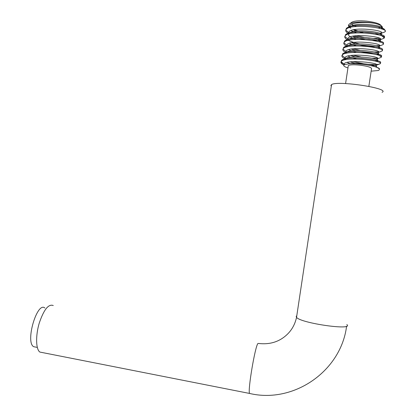 <?xml version="1.0" encoding="UTF-8"?>
<svg xmlns="http://www.w3.org/2000/svg" width="416" height="416" viewBox="0 0 416 416"><rect width="100%" height="100%" fill="white"/><g stroke="black" fill="none" stroke-linecap="round" stroke-linejoin="round"><path stroke-width="0.62" d="M42.474 352.576L39.863 352.061C35.87 349.378 35.49 335.806 39.203 323.253C43.815 309.624 48.5 303.716 53.269 305.531M331.313 86.174L330.902 85.498L331.547 84.609C337.392 80.262 391.18 88.499 382.065 92.331M35.828 347.121L33.597 346.684C25.08 341.853 37.206 301.116 44.881 308.017M368.846 86.356L371.462 69.082C372.294 67.647 368.493 66.342 360.058 65.161C353.98 64.548 350.059 64.667 348.312 65.52L348.182 66.373M351.64 22.36L351.853 22.204C354.396 20.842 359.336 20.478 366.678 21.128C376.99 22.516 381.862 24.398 381.285 26.785L381.092 26.988M380.214 27.513L378.43 28.054M356.502 26.468L354.39 25.74M353.382 25.293L351.681 24.18M370.765 65.676C373.63 65.78 375.497 65.655 376.371 65.296L376.62 65.156C380.328 62.941 348.057 59.368 344.323 63.586L344.131 64.849L347.844 63.965C354.349 62.951 369.918 64.792 376.444 67.21C379.231 68.364 380.047 69.352 378.893 70.169L378.144 70.528L371.15 71.167M344.131 64.849C343.023 65.728 344.297 66.758 347.948 67.928M376.444 67.21C378.893 67.964 379.865 68.614 379.361 69.155M344.796 64.532C342.706 63.575 341.484 62.655 341.136 61.755M341.104 61.651L341.609 60.294L342.269 59.842C349.222 55.411 385.944 60.315 380.084 62.941M379.938 57.85L380.999 57.429C386.48 54.371 347.012 49.629 342.43 54.834L342.571 53.903L343.335 53.378C350.537 48.849 386.677 53.711 381.087 56.529M380.947 56.612L377.785 54.408L376.568 54.678M381.779 51.132L381.914 51.074C387.806 47.84 348.072 42.988 343.392 48.443L343.533 47.512L344.401 46.909C351.837 42.286 387.452 47.112 382.091 50.118M382.746 44.756L382.829 44.725C389.121 41.298 349.102 36.353 344.354 42.047L344.495 41.116L345.472 40.43C353.153 35.719 388.253 40.524 383.089 43.706M382.455 38.875L383.734 38.376C390.447 34.772 350.168 29.708 345.322 35.651L345.462 34.72L346.554 33.946C354.479 29.146 389.059 33.93 384.082 37.284M379.86 38.376L373.688 38.428M364.166 37.398L356.398 35.714M348.65 32.729L346.076 30.462M345.862 29.838L346.424 28.319L347.636 27.456C353.179 24.123 374.858 25.137 382.351 28.194C384.384 28.85 384.748 29.333 383.438 29.645L383.427 29.65M383.224 32.578L384.675 32.001C391.581 28.2 351.182 23.078 346.284 29.255L345.743 30.196C345.55 31.216 346.32 32.271 348.052 33.368M348.624 33.706L349.253 34.05M354.078 35.974L359.154 37.352M367.978 38.865L369.892 39.073M377.733 39.4L380.656 39.198M345.322 35.651L344.796 36.494C344.552 37.528 345.368 38.61 347.251 39.738M347.719 40.009C350.558 41.512 354.458 42.791 359.429 43.841M376.116 45.698L379.662 45.526M344.354 42.047L343.86 42.791C343.548 43.836 344.412 44.944 346.45 46.108M346.824 46.311L347.667 46.738M353.335 48.797L359.986 50.372M374.27 51.974L378.643 51.854M343.392 48.443L342.93 49.093C342.555 50.154 343.465 51.277 345.654 52.468M345.94 52.619L347.032 53.139M353.085 55.219L361.031 56.956M371.998 58.193L377.588 58.183M342.43 54.834L341.999 55.396C341.552 56.456 342.508 57.6 344.864 58.822M345.79 59.66L345.082 58.911L346.434 59.55M352.94 61.656L363.438 63.7M368.472 64.272C374.374 64.74 378.165 64.626 379.839 63.924L380.078 63.783C385.164 60.908 345.972 56.259 341.468 61.225L341.073 61.703C340.564 62.738 341.494 63.861 343.871 65.068M383.926 32.36L384.275 32.167M385.19 31.2C385.492 30.259 384.545 29.26 382.351 28.194M379.392 33.155L381.623 32.906M382.268 27.914C383.016 26.432 380.708 24.955 375.326 23.473C366.548 21.424 352.498 21.596 349.331 24.071L348.369 25.22L348.982 26.936M349.523 27.43L350.724 28.236M353.938 29.687L358.004 30.945M362.326 31.907L375.752 33.264M382.106 28.106L381.072 28.761M375.326 23.473C366.309 21.726 352.31 22.334 350.1 25.225L349.643 26.681M349.773 27.066L350.012 27.466M353.283 29.822L356.418 31.08M359.081 31.897L363.371 32.895M375.424 34.18L379.007 33.982M380.515 33.675L381.259 33.348C386.625 30.378 353.226 26.39 349.138 31.626L348.707 33.114M348.832 33.436L349.138 33.909M352.596 36.228L356.002 37.523M359.185 38.428L364.738 39.572M372.684 40.43C376.579 40.586 379.096 40.362 380.24 39.77L380.338 39.707C385.362 36.889 352.18 32.999 348.171 38.022L347.771 39.536M347.89 39.806L348.275 40.347M351.936 42.635L355.654 43.971M359.497 44.985C365.867 46.337 371.306 46.93 375.825 46.758M378.321 46.472L379.413 46.067C384.108 43.404 351.161 39.593 347.209 44.413L346.84 45.952M346.481 47.013L346.944 46.186L347.433 46.784M351.312 49.046L355.389 50.43M360.131 51.574C365.383 52.598 369.97 53.108 373.901 53.097M377.182 52.863L378.487 52.432C382.84 49.915 350.116 46.192 346.247 50.809L345.836 51.423L345.92 52.364M346.018 52.541L346.601 53.222M350.724 55.458L355.228 56.893M361.327 58.235L371.478 59.374M376.007 59.249L377.556 58.791C381.581 56.43 349.097 52.78 345.28 57.195L344.895 57.736L344.999 58.77M350.184 61.88L355.191 63.378M344.323 63.586L343.975 64.969M347.844 63.965C358.181 61.911 380.557 65.614 376.106 67.064L376.371 65.296M350.043 63.653L347.09 62.395M344.552 59.92L345.114 58.88M342.269 59.842L345.701 58.495C351.998 54.652 382.372 58.682 377.073 60.684L375.092 61.074M356.439 58.999L353.007 58.068M350.574 57.236L347.854 56.009M345.514 53.466L345.982 52.577M343.335 53.378L346.752 52.036C353.278 48.1 383.328 52.156 378.035 54.304L377.785 54.408M356.216 52.458L353.215 51.574M351.146 50.82L348.639 49.624M346.944 46.186L347.266 45.911M344.401 46.909L347.807 45.578C354.557 41.543 384.301 45.635 379.002 47.923L377.926 48.261M356.179 45.932L353.522 45.094M351.759 44.408L349.44 43.238M347.454 40.56L348.348 39.421M345.472 40.43L348.868 39.109C355.862 34.991 385.258 39.109 379.969 41.538L379.2 41.824M356.283 39.426L353.902 38.615M352.409 38.002C348.858 36.374 347.677 34.84 348.868 33.394L349.445 32.921M346.554 33.946L349.934 32.635C357.141 28.428 386.22 32.583 380.936 35.152L380.422 35.381M356.496 32.932L354.349 32.146M353.09 31.595L351.083 30.462M349.43 27.633L350.548 26.421M347.636 27.456L351.005 26.156C358.436 21.866 387.182 26.062 381.909 28.761L381.592 28.928M296.785 315.786L296.192 316.321L296.546 317.372C294.991 324.402 291.751 330.2 286.832 334.771C279.198 341.848 269.818 344.744 258.679 343.47L257.894 343.517C255.034 346.72 247.697 390.182 249.506 393.432L250.167 393.567M331.547 84.609L296.546 317.372C300.815 323.263 354.349 330.866 346.835 324.527M346.606 326.123C341 371.337 293.467 403.962 249.506 393.432L39.863 352.061M37.294 347.407L33.597 346.684M345.592 83.559L348.312 65.52M383.708 38.392L383.848 37.461L380.869 35.188M341.468 61.225L341.609 60.294M346.284 29.255L346.424 28.319M351.853 22.204L349.341 24.066M381.285 26.785L381.711 27.347M350.1 25.225L349.892 26.588M349.133 31.626L348.925 33.03M348.171 38.022L347.953 39.463M347.209 44.413L346.986 45.895M346.247 50.809L346.018 52.328M345.285 57.2L345.051 58.75M381.987 28.21L381.909 28.761M381.207 33.379L381.098 34.096M381.025 34.585L380.936 35.152M380.24 39.77L380.12 40.539M380.037 41.09L379.969 41.538M379.272 46.155L379.148 46.977M379.054 47.601L379.002 47.923M378.305 52.536L378.035 54.304M377.338 58.916L377.198 59.852M349.617 26.198L348.369 25.22M381.259 33.348L384.639 32.027M348.665 32.5L345.743 30.196M380.338 39.707L383.734 38.376M347.719 38.808L344.796 36.494M379.413 46.067L382.829 44.725M346.778 45.115L343.86 42.791M378.487 52.432L381.914 51.074M345.836 51.423L342.93 49.093M377.556 58.791L380.999 57.429M344.895 57.736L341.999 55.396M376.62 65.156L380.078 63.783M343.959 64.048L341.073 61.703M378.248 61.984L376.756 60.798M379.98 48.916L378.815 48.006M380.838 42.375L379.844 41.6M381.893 28.772L382.548 29.271"/></g></svg>
